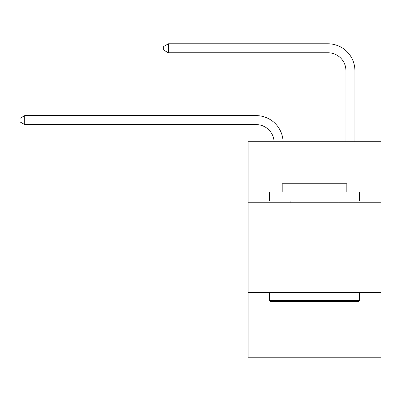 <?xml version="1.0" encoding="UTF-8"?>
<svg xmlns="http://www.w3.org/2000/svg" width="401" height="401" viewBox="0 0 401 401"><rect width="100%" height="100%" fill="white"/><g stroke="black" fill="none" stroke-linecap="round" stroke-linejoin="round"><path stroke-width="0.6" d="M380.95 202.781L380.95 141.733L248.084 141.733L248.084 202.781L380.95 202.781L380.95 357.196L248.084 357.196L248.084 202.781M380.95 292.555L248.084 292.555M274.099 141.733A17.955 17.955 0 0 0 256.159 124.606A17.955 17.955 0 0 1 274.099 141.733A17.955 17.955 0 0 0 256.159 124.606A17.955 17.955 0 0 1 274.099 141.733A17.955 17.955 0 0 0 256.159 124.606A17.955 17.955 0 0 1 274.099 141.733A17.955 17.955 0 0 0 256.159 124.606A17.955 17.955 0 0 1 274.099 141.733A17.955 17.955 0 0 0 256.159 124.606A17.955 17.955 0 0 1 274.099 141.733A17.955 17.955 0 0 0 256.159 124.606A17.955 17.955 0 0 1 274.099 141.733A17.955 17.955 0 0 0 256.159 124.606L24.717 124.606L20.05 121.909L20.05 118.32L24.717 115.623L256.159 115.623A26.932 26.932 0 0 1 283.081 141.733M345.938 141.733L345.938 70.736A17.955 17.955 0 0 0 327.983 52.782L168.36 52.782L163.693 50.09L163.693 46.496L168.36 43.804L327.983 43.804A26.932 26.932 1.2 0 1 354.915 70.736L354.915 141.733M270.705 301.532L269.627 300.454L359.401 300.454L358.329 301.532L270.705 301.532M359.401 192.009L359.401 200.986L269.627 200.986L269.627 192.009L359.401 192.009M282.199 192.009L282.199 183.748L346.835 183.748L346.835 192.009M359.401 292.555L359.401 300.454M269.627 292.555L269.627 300.454M338.935 200.986L338.935 202.781M290.098 200.986L290.098 202.781M24.717 115.623L256.159 115.623L24.717 115.623L256.159 115.623L24.717 115.623L256.159 115.623L24.717 115.623L256.159 115.623L24.717 115.623L256.159 115.623L24.717 115.623L256.159 115.623L24.717 115.623L24.717 124.606M345.938 70.736A17.955 17.955 -178.8 0 0 327.983 52.782A17.955 17.955 -178.8 0 1 345.938 70.736A17.955 17.955 -178.8 0 0 327.983 52.782A17.955 17.955 -178.8 0 1 345.938 70.736A17.955 17.955 -178.8 0 0 327.983 52.782A17.955 17.955 -178.8 0 1 345.938 70.736A17.955 17.955 -178.8 0 0 327.983 52.782A17.955 17.955 -178.8 0 1 345.938 70.736A17.955 17.955 -178.8 0 0 327.983 52.782A17.955 17.955 -178.8 0 1 345.938 70.736A17.955 17.955 -178.8 0 0 327.983 52.782A17.955 17.955 -178.8 0 1 345.938 70.736M168.36 43.804L168.36 52.782"/></g></svg>
